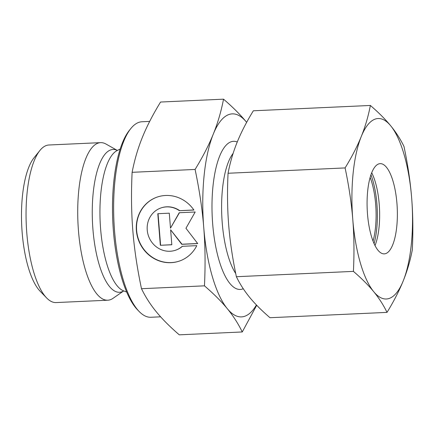 <?xml version="1.0" encoding="UTF-8"?>
<svg xmlns="http://www.w3.org/2000/svg" width="434" height="434" viewBox="0 0 434 434"><rect width="100%" height="100%" fill="white"/><g stroke="black" fill="none" stroke-linecap="round" stroke-linejoin="round"><path stroke-width="0.65" d="M107.773 300.214L56.1 302.569A78.863 26.246 -92.6 0 1 46.612 297.919A78.863 26.246 -92.6 0 1 26.29 224.98A78.863 26.246 -92.6 0 1 39.895 150.495A78.863 26.246 -92.6 0 1 46.216 145.553A78.863 26.246 -92.6 0 1 48.917 144.999L100.59 142.645A78.863 26.246 -92.6 0 1 106.01 144.055L117.354 150.452A71.474 23.789 -92.6 0 0 110.529 149.98A71.474 23.789 -92.6 0 0 92.936 229.374A71.474 23.789 -92.6 0 0 121.943 291.784A71.474 23.789 -92.6 0 0 123.733 290.91L113.041 298.315A78.863 26.246 -92.6 0 1 110.475 299.666A78.863 26.246 -92.6 0 1 107.773 300.214A78.863 26.246 -92.6 0 1 78.18 226.722A78.863 26.246 -92.6 0 1 97.883 143.198A78.863 26.246 -92.6 0 1 100.59 142.645M160.607 316.815L150.913 317.254A97.851 32.566 -92.6 0 1 139.146 311.487A97.851 32.566 -92.6 0 1 113.925 220.987A97.851 32.566 -92.6 0 1 130.808 128.567A97.851 32.566 -92.6 0 1 138.652 122.437A97.851 32.566 -92.6 0 1 142.005 121.753L149.676 121.406M195.094 169.444C199.412 189.956 202.298 209.297 203.741 227.459A101.616 33.819 -92.6 0 1 213.278 134.128A101.616 33.819 -92.6 0 1 228.756 114.581A101.616 33.819 -92.6 0 1 246.403 122.052C240.517 114.853 232.895 107.225 223.532 99.169C221.15 111.505 217.732 123.158 213.278 134.128C208.857 145.092 202.797 156.864 195.094 169.444L132.12 172.314C134.502 159.978 137.92 148.325 142.374 137.356C146.795 126.392 152.86 114.619 160.564 102.039L223.532 99.169M256.418 304.972A101.616 33.819 -92.6 0 1 244.977 316.185A101.616 33.819 -92.6 0 1 227.329 308.72A101.616 33.819 -92.6 0 1 203.741 227.459C205.222 245.622 205.461 265.082 204.457 285.838C213.821 293.894 221.443 301.521 227.329 308.72C233.242 315.914 238.223 323.661 242.264 331.961L256.706 305.27M156.81 197.21A33.874 31.769 -110 0 0 142.911 248.026A33.874 31.769 -110 0 0 180.018 260.856M196.781 245.649A33.874 31.769 70 0 1 179.893 260.899A33.874 31.769 70 0 1 142.667 248.118A33.874 31.769 70 0 1 156.69 197.253A33.874 31.769 70 0 1 193.917 210.034L179.41 210.696A22.356 20.968 -110 0 0 160.634 208.07A22.356 20.968 -110 0 0 154.309 211.841A22.356 20.968 -110 0 0 150.24 239.828A22.356 20.968 -110 0 0 175.949 250.082A22.356 20.968 -110 0 0 182.275 246.311L196.781 245.649M179.41 210.696L193.862 209.958M160.754 208.027A22.356 20.968 70 0 1 160.878 207.984A22.356 20.968 70 0 1 179.654 210.604M160.341 245.286L157.802 213.702L169.287 213.181L170.491 228.132L179.231 212.725L195.186 211.998L185.953 228.273L197.725 243.582L181.77 244.309L170.627 229.814L171.831 244.765L160.341 245.286L171.826 244.689M170.627 229.814L182.014 244.223L197.665 243.507M179.432 212.72L170.491 228.132M158.052 213.691L160.591 245.199M182.426 246.306A22.356 20.968 70 0 1 176.193 249.989A22.356 20.968 70 0 1 176.068 250.033M242.264 331.961L179.291 334.831C169.927 326.775 162.305 319.147 156.424 311.948C150.506 304.755 145.531 297.008 141.489 288.708C137.166 268.196 134.285 248.856 132.837 230.693C131.361 212.53 131.122 193.065 132.12 172.314M204.457 285.838L141.489 288.708M246.648 122.35L246.403 122.052A101.616 33.819 -92.6 0 1 246.648 122.35M139.146 311.487L137.513 309.8A95.968 31.942 -92.6 0 1 112.78 221.042A95.968 31.942 -92.6 0 1 129.337 130.395L130.808 128.567M46.612 297.919L40.085 291.171A71.339 23.745 -92.6 0 1 21.7 225.192A71.339 23.745 -92.6 0 1 34.009 157.813L39.895 150.495M370.94 174.804A48.928 16.286 -92.6 0 1 374.075 243.599M370.137 177.398A45.163 15.033 -92.6 0 1 373.039 241.092M385.826 253.559A45.163 15.033 -92.6 0 1 384.28 253.874A45.163 15.033 -92.6 0 1 367.338 211.792A45.163 15.033 -92.6 0 1 378.622 163.96A45.163 15.033 -92.6 0 1 380.168 163.645A45.163 15.033 -92.6 0 1 397.11 205.732A45.163 15.033 -92.6 0 1 385.826 253.559M345.095 167.925C348.887 185.844 351.448 203.036 352.782 219.495A90.326 30.06 -92.6 0 1 361.262 136.531A90.326 30.06 -92.6 0 1 375.014 119.16A90.326 30.06 -92.6 0 1 390.703 125.795C385.349 119.274 378.573 112.493 370.37 105.457C368.309 116.236 365.271 126.592 361.262 136.531C357.231 146.47 351.844 156.934 345.095 167.925L228.062 173.258C230.123 162.479 233.161 152.122 237.176 142.184C241.201 132.245 246.593 121.786 253.342 110.789L370.37 105.457M387.019 312.382C393.768 301.391 399.161 290.926 403.186 280.988A90.326 30.06 -92.6 0 1 389.434 298.364A90.326 30.06 -92.6 0 1 373.745 291.724C379.083 298.245 383.51 305.135 387.019 312.382L269.991 317.715C261.789 310.679 255.013 303.903 249.658 297.377C244.32 290.856 239.899 283.972 236.384 276.718C232.591 258.8 230.025 241.608 228.696 225.148C227.378 208.689 227.166 191.394 228.062 173.258M353.417 271.386C361.614 278.422 368.395 285.203 373.745 291.724A90.326 30.06 -92.6 0 1 352.782 219.495C354.101 235.955 354.312 253.25 353.417 271.386L236.384 276.718M403.978 146.453C400.463 139.206 396.041 132.316 390.703 125.795A90.326 30.06 -92.6 0 1 411.665 198.029C410.331 181.569 407.77 164.377 403.978 146.453M412.3 249.919C413.195 231.783 412.984 214.483 411.665 198.029A90.326 30.06 -92.6 0 1 403.186 280.988C407.2 271.055 410.238 260.698 412.3 249.919M371.699 172.748A45.163 15.033 -92.6 0 1 375.019 245.584M126.695 292.066L123.495 290.818A70.954 23.615 -92.6 0 1 100.617 228.973A70.954 23.615 -92.6 0 1 117.104 150.576L120.175 149.041M243.262 288.74A74.143 24.678 -92.6 0 1 212.698 224.194A74.143 24.678 -92.6 0 1 230.948 141.837A74.143 24.678 -92.6 0 1 237.252 141.999M235.733 273.539A66.614 22.172 -92.6 0 1 222.241 222.978A66.614 22.172 -92.6 0 1 233.118 153.386"/></g></svg>
